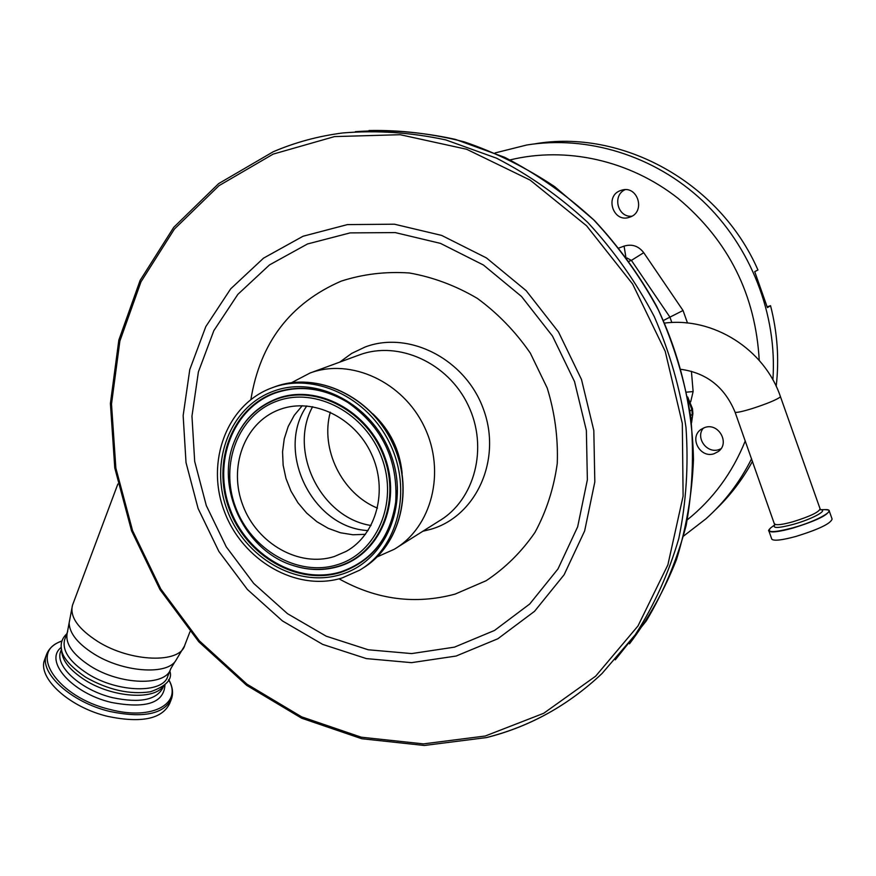 <?xml version="1.0" encoding="UTF-8"?>
<svg xmlns="http://www.w3.org/2000/svg" width="876" height="876" viewBox="0 0 876 876"><rect width="100%" height="100%" fill="white"/><g stroke="black" fill="none" stroke-linecap="round" stroke-linejoin="round"><path stroke-width="1.31" d="M829.287 511.08L832.09 519.008C830.864 523.53 818.83 529.334 795.977 536.43C781.972 540.196 773.924 541.127 771.822 539.211L771.701 538.871M339.045 578.828C376.527 599.71 415.213 604.801 455.071 594.114L486.136 580.722C505.244 568.042 521.516 551.946 534.973 532.433C546.383 511.31 553.818 488.326 557.256 463.47C558.198 438.099 554.858 412.957 547.226 388.057L530.319 353.116C515.515 331.665 497.864 313.433 477.365 298.409C455.728 285.653 433.072 277.177 409.399 272.983C385.736 271.363 362.993 274.089 341.169 281.141C290.263 303.282 260.172 342.735 250.897 399.478M339.702 362.138L351.714 353.389L365.139 347.005C409.234 330.274 465.824 359.335 483.563 409.53C501.981 459.495 476.445 515.756 431.419 529.115L422.812 531.272M291.599 382.659L309.984 373.045C350.718 357.791 403.048 381.706 424.367 426.864C446.125 471.825 431.78 527.374 394.233 549.285L377.238 556.851M342.045 577.985C296.362 592.088 242.225 560.487 224.19 510.971C205.521 461.663 226.84 404.219 271.987 387.827L272.272 387.718C314.035 372.081 367.931 397.025 390.028 443.858C412.563 490.472 397.978 547.872 359.456 570.287L342.045 577.985M334.194 556.567C299.187 567.637 257.27 543.755 242.959 505.627C228.176 467.685 244.097 423.25 278.426 409.99L280.189 409.322C312.852 397.343 354.627 417.239 371.369 453.746C388.473 490.1 376.581 534.513 346.206 551.365L334.194 556.567M377.49 508.135C341.958 493.735 320.014 449.092 330.318 412.169M365.456 534.327L352.962 534.776L340.425 532.761L328.27 528.359L316.904 521.724L306.677 513.106L297.939 502.78L290.963 491.097L285.97 478.438L283.145 465.211L282.554 451.852L284.251 438.799L288.193 426.492L294.248 415.334L302.231 405.719M372.902 413.877C390.05 430.05 399.795 449.881 402.15 473.347M691.471 422.123L692.861 413.33L692.489 408.851M690.671 415.531L692.27 414.348L691.876 409.639L692.467 408.621L687.704 397.003M64.923 638.987L64.627 639.776C61.977 650.66 69.642 661.971 87.622 673.699C117.702 692.938 163.363 693.759 167.809 676.152L170.349 669.702M61.605 649.773C61.627 659.957 69.489 670.096 85.18 680.192C112.303 697.471 153.541 700.384 163.122 686.445M171.072 699.979L169.605 703.669C161.885 719.043 141.332 723.302 107.967 716.437C69.379 707.381 37.219 677.893 44.599 659.803L44.95 658.84M767.201 306.83L770.541 305.691L767.409 307.618L754.718 271.648L757.948 269.994C719.535 181.847 621.281 128.673 534.634 143.883M770.541 305.691C777.417 332.497 779.301 359.368 776.191 386.294M752.495 461.291C742.399 479.73 729.916 496.002 715.057 510.128M629.975 217.084L629.209 217.347C613.167 222.975 604.407 195.972 620.537 190.552L621.927 190.114C637.903 185.219 645.864 211.959 629.975 217.084M714.148 453.702C700.143 458.739 688.711 437.452 701.074 429.382L704.83 427.499C718.517 422.418 730.223 443.092 718.397 451.479L714.148 453.702M720.948 448.786L718.911 449.607C706.866 453.965 695.139 437.65 703.384 428.046M671.837 322.521L669.932 317.145L663.471 320.474M685.788 322.828L687.342 322.981M629.154 261.234L631.399 260.391L669.932 317.145L683.039 310.509L687.31 322.521M631.87 216.208C617.711 217.785 611.985 195.501 625.07 189.687M664.643 323.08C713.108 316.893 764.343 349.108 780.374 396.456L779.947 397.266C775.753 400.124 766.686 403.836 752.747 408.391C742.3 411.61 736.409 412.881 735.073 412.18L735.019 412.027M780.428 396.609L820.078 508.803C819.104 512.099 810.048 516.413 792.911 521.768C782.377 524.658 776.333 525.414 774.756 524.045L774.68 523.804M820.166 509.055L820.735 509.788L819.969 509.722C829.353 509.668 812.413 519.074 793.371 524.341C778.414 528.272 772.205 528.469 774.767 524.954M820.648 509.701L824.798 509.646C838.606 508.879 817.626 521.001 792.966 527.801C773.377 532.86 765.952 532.871 770.727 527.834L771.975 526.914M824.798 509.646C828.192 509.843 829.66 510.204 829.167 510.741C827.908 515.165 815.852 520.935 793.01 528.053C779.016 531.863 770.979 532.838 768.898 530.987L768.876 530.079M485.238 736.015L423.415 743.888L361.273 737.198L301.629 716.842L246.955 684.167L199.41 640.893L160.779 588.979L132.561 530.604L115.862 468.123L111.504 404.066L119.881 341.038L141.003 281.787L174.39 229.085L218.989 185.679L273.137 154.121L334.522 136.59L400.201 134.707L466.667 149.27L530.1 180.084L586.624 225.833L632.636 284.043L665.202 351.298L682.316 423.469L683.105 496.123L667.862 564.91L637.98 625.968L595.658 676.173L543.7 713.294L485.238 736.015M456.089 656.047L411.523 662.65L366.354 658.599L322.696 644.397L282.466 620.942L247.382 589.471L218.869 551.431L198.118 508.529L186.019 462.594L183.15 415.596L189.774 369.595L205.783 326.649L230.684 288.839L263.566 258.124L303.063 236.235L347.411 224.606L394.419 224.201L441.624 235.403L486.399 257.894L526.148 290.657L558.483 331.96L581.489 379.483L593.808 430.455L594.826 481.91L584.653 530.911L564.089 574.798L534.546 611.317L497.842 638.768L456.089 656.047M454.458 647.145L411.643 653.584L368.216 649.773L326.222 636.195L287.503 613.693L253.711 583.438L226.271 546.854L206.298 505.572L194.68 461.378L191.964 416.155L198.392 371.917L213.853 330.646L237.856 294.358L269.523 264.902L307.509 243.966L350.115 232.896L395.24 232.589L440.508 243.397L483.432 265.023L521.505 296.46L552.493 336.066L574.536 381.597L586.362 430.445L587.369 479.774L577.667 526.783L558.001 568.918L529.706 604.013L494.524 630.446L454.458 647.145M359.018 355.054L359.456 354.9C398.405 340.326 448.085 362.708 468.167 405.249C488.655 447.581 474.792 500.141 438.909 521.121L397.485 547.237M274.254 386.995L274.867 386.765C316.455 371.205 370.088 395.897 392.196 442.413C414.742 488.731 400.496 545.901 362.303 568.502C400.693 545.748 414.885 488.523 392.382 442.325C370.329 395.908 316.696 371.15 274.878 386.765L274.867 386.765M340.797 574.557C296.723 588.212 244.415 557.683 227.081 509.832C209.123 462.189 229.895 406.793 273.542 391.178C316.882 374.84 373.066 404.581 391.079 455.126C409.76 505.452 385.111 561.636 340.797 574.557M340.655 572.422C297.49 585.825 246.211 555.932 229.216 509.033C211.62 462.331 232.02 408.052 274.779 392.787C299.11 384.553 323.408 387.74 347.662 402.325C382.319 426.82 398.317 460.207 395.678 502.474C390.094 538.269 371.752 561.593 340.655 572.422M396.313 490.867L395.678 502.167C390.127 537.809 371.873 561.023 340.917 571.809C297.939 585.168 246.89 555.406 229.972 508.715C212.452 462.232 232.775 408.194 275.338 393.006C299.57 384.816 323.748 387.98 347.892 402.5L355.371 407.734M277.353 398.481C317.079 383.611 368.369 410.877 384.849 457.053C401.92 503.032 379.494 554.453 338.924 566.389C324.032 570.823 308.856 570.561 293.405 565.611L293.066 565.48C245.247 551.146 215.167 488.403 234.012 442.314C242.367 421.257 256.712 406.825 277.057 399.007C316.63 384.214 367.712 411.37 384.115 457.36C401.131 503.152 378.804 554.366 338.399 566.257C323.562 570.67 308.451 570.418 293.066 565.48C245.181 551.081 215.178 488.512 234.012 442.314L234.122 441.964C242.51 420.819 256.92 406.322 277.353 398.481M337.205 564.768C297.895 577.098 251.007 549.865 235.502 507.018C219.438 464.357 238.162 414.863 277.155 401.055C315.897 386.59 365.861 413.187 381.914 458.181C398.558 502.988 376.746 553.106 337.205 564.768M371.041 525.49C320.791 517.847 288.007 451.129 312.633 406.683M368.062 530.582C312.568 528.02 274.944 451.425 306.786 405.938M273.378 151.712C295.343 142.317 318.514 136.054 342.877 132.944C376.779 130.141 411.063 132.462 445.731 139.897L496.506 158.173C529.323 175.069 559.753 196.498 587.785 222.471C613.945 250.711 636.096 282.083 654.262 316.575C669.779 352.327 680.345 389.229 685.974 427.258C688.635 465.32 686.247 502.386 678.812 538.466C668.629 573.397 654.098 605.502 635.22 634.804L602.031 673.513C568.447 705.224 530.057 726.533 486.848 737.439M355.349 131.685C388.386 129.374 421.739 131.937 455.4 139.383L504.675 157.319C536.528 173.744 566.104 194.483 593.38 219.547C618.894 246.791 640.619 277.046 658.555 310.301C674.005 344.794 684.758 380.469 690.814 417.315C694.077 454.239 692.5 490.363 686.105 525.666C677.049 559.95 663.789 591.694 646.313 620.876L615.27 659.836M688.087 399.062L691.876 409.639L690.036 410.975M72.774 604.473L72.467 605.294C69.653 616.737 78.084 628.804 97.773 641.495C130.721 662.3 180.357 663.734 184.792 645.163L190.004 631.662M69.193 622.573L69.171 623.635C69.872 633.808 78.161 643.926 94.05 654C122.52 671.958 165.597 675.363 175.397 661.216L184.431 646.116M67.66 631.53L67.364 632.319C64.736 643.148 72.434 654.416 90.458 666.132C120.603 685.35 166.298 686.302 170.7 668.815L174.839 661.884M163.582 686.083L163.002 687.54C156.684 700.012 139.864 703.384 112.544 697.657C81.041 690.146 54.651 666.209 60.641 651.525L61.495 649.204M164.984 684.857C163.889 703.078 145.996 708.936 111.307 702.421C72.007 693.255 43.658 660.909 61.254 647.364M168.608 679.743C182.876 703.439 152.468 720.729 110.365 709.549C57.597 697.416 27.441 651.788 61.9 641.144M168.707 679.535C172.572 686.379 173.514 692.828 171.51 698.862C163.812 714.17 143.259 718.375 109.861 711.476C71.252 702.366 39.026 672.921 46.384 654.909L44.599 659.803M495.006 152.961L526.717 145.011C587.336 135.156 654.12 155.424 702.519 200.746C750.721 246.233 777.439 314.473 772.895 379.855M751.597 458.75C739.946 481.986 724.726 502.014 705.936 518.822L683.663 536.002M687.397 519.742C713.119 499.068 732.402 472.788 745.268 440.913M759.24 360.419C755.539 294.697 728.503 240.692 678.123 198.403C629.428 160.045 565.962 146.325 510.16 159.892M619.047 247.963L624.073 246.123C631.979 243.78 638.527 245.97 643.729 252.682L683.039 310.509M691.416 371.282L693.124 391.561L690.682 401.821M643.729 252.682L631.399 260.391L626.679 257.862M686.74 392.141L693.124 391.561M625.793 256.668L624.073 246.123M681.232 369.365C706.855 373.056 724.802 387.323 735.073 412.18L774.756 524.998M774.789 524.855L770.727 527.834C768.712 529.838 768.11 530.889 768.898 530.987L771.822 539.211M342.877 132.944C318.47 136.065 295.267 142.328 273.246 151.745L218.671 183.588L173.733 227.333L140.116 280.419L118.84 340.074L110.398 403.518L114.778 467.981L131.564 530.834L159.958 589.559L198.808 641.79L246.66 685.339L301.683 718.221L361.744 738.731L424.334 745.476L486.64 737.559C529.936 726.631 568.393 705.279 602.031 673.513M309.775 373.121L359.259 354.966M271.987 387.827L274.593 386.863M347.892 402.5L347.662 402.325C382.308 426.831 398.317 460.207 395.678 502.474L396.302 490.67M346.206 551.365L348.517 549.986M368.993 130.524C400.66 129.889 432.426 133.678 464.302 141.868C495.816 152.599 525.939 167.524 554.683 186.654L594.454 220.5C618.598 246.386 639.349 275.009 656.704 306.37C679.995 354.802 692.533 407.307 693.474 459.648C692.04 494.283 686.379 527.593 676.491 559.567C664.347 590.347 648.678 618.434 629.483 643.838M691.547 422.812L692.883 413.549M117.855 484.012L72.467 605.294L67.364 632.319L64.627 639.776M169.824 671.049C172.736 679.25 166.287 686.16 150.475 691.755C129.911 694.832 108.35 690.014 85.793 677.29C69.73 666.176 61.572 656.431 61.32 648.054C60.586 642.721 62.426 637.947 66.839 633.742M61.977 640.914C53.907 643.827 48.717 648.492 46.384 654.909M718.397 451.479L719.251 450.746"/></g></svg>
